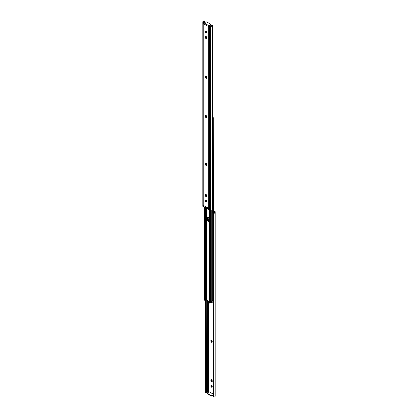 <?xml version="1.0" encoding="UTF-8"?>
<svg xmlns="http://www.w3.org/2000/svg" width="418" height="418" viewBox="0 0 418 418"><rect width="100%" height="100%" fill="white"/><g stroke="black" fill="none" stroke-linecap="round" stroke-linejoin="round"><path stroke-width="0.63" d="M211.189 302.575A0.946 0.543 -120 0 0 211.56 302.925A0.946 0.543 -120 0 0 212.036 302.972A0.946 0.543 -120 0 0 212.229 302.538L212.229 301.874A0.946 0.543 -120 0 0 211.926 301.049M212.208 302.721A0.946 0.543 60 0 1 212.041 302.648A0.946 0.543 60 0 1 211.372 301.488L211.372 301.08M211.56 385.532A1.014 0.585 -120 0 0 211.059 385.485A1.014 0.585 -120 0 0 210.902 386.295A1.014 0.585 -120 0 0 211.56 387.188A1.014 0.585 -120 0 0 212.067 387.24A1.014 0.585 -120 0 0 212.224 386.425A1.014 0.585 -120 0 0 211.56 385.532M212.25 386.995A1.014 0.585 60 0 1 212.041 386.911A1.014 0.585 60 0 1 211.356 385.448M211.56 381.947A0.946 0.543 -120 0 0 212.036 381.995A0.946 0.543 -120 0 0 212.229 381.566L212.229 380.902A0.946 0.543 -120 0 0 211.816 379.952A0.946 0.543 -120 0 0 211.09 379.696A0.946 0.543 -120 0 0 210.891 380.129L210.891 380.793A0.946 0.543 -120 0 0 211.56 381.947M212.208 381.749A0.946 0.543 60 0 1 212.041 381.676A0.946 0.543 60 0 1 211.372 380.516L211.372 379.852A0.946 0.543 60 0 1 211.393 379.669M211.56 342.253A0.946 0.543 -120 0 0 212.036 342.3A0.946 0.543 -120 0 0 212.229 341.867L212.229 341.203A0.946 0.543 -120 0 0 211.816 340.252A0.946 0.543 -120 0 0 211.09 340.001A0.946 0.543 -120 0 0 210.891 340.435L210.891 341.093A0.946 0.543 -120 0 0 211.56 342.253M212.208 342.049A0.946 0.543 60 0 1 212.041 341.976A0.946 0.543 60 0 1 211.372 340.822L211.372 340.158A0.946 0.543 60 0 1 211.393 339.975M209.146 391.854A0.585 0.34 -120 0 0 208.645 391.405L208.645 301.237M213.008 393.996L209.225 391.812L207.662 392.711A0.899 0.517 0 0 0 207.401 393.077A0.899 0.517 0 0 0 207.662 393.448L207.662 393.996L211.069 395.961L211.069 395.412L207.662 393.448M213.436 212.657L213.666 211.142L214.481 211.612L214.481 212.297A1.071 0.617 180 0 1 214.486 212.36A1.071 0.617 180 0 1 213.896 212.908L213.959 213.316A1.745 1.008 0 0 0 215.16 212.36A1.745 1.008 0 0 0 215.155 212.281L215.155 211.774A1.348 0.779 0 0 0 214.763 211.226L212.94 210.724M213.034 396.217A0.899 0.731 -8.6 0 1 213.008 396.039L213.065 396.431A0.899 0.731 171.4 0 0 213.373 396.969L213.959 397.1A1.745 1.008 0 0 0 215.16 396.144A1.745 1.008 0 0 0 215.155 396.065L215.155 212.438M213.008 395.58L212.344 395.961A0.899 0.517 180 0 1 211.069 395.961M207.662 393.996A0.899 0.517 180 0 1 207.401 393.631L207.401 393.077M208.535 391.436L208.854 391.253M215.155 212.281L215.155 211.774M213.959 213.316L213.373 213.546A0.899 0.731 171.4 0 0 213.065 214.115L213.008 213.729A0.899 0.731 -8.6 0 1 213.358 213.128L213.896 212.908M213.373 396.969L213.373 213.546M213.065 396.431L213.065 214.115M213.008 396.039L213.008 213.729M206.283 300.202L206.398 392.366L205.609 392.492L205.583 392.11L206.398 392.366A1.071 0.617 180 0 1 207.459 392.027L207.459 300.552M207.459 392.027L207.762 392.027M206.252 392.141L206.252 300.26M205.583 392.11L205.437 208.033M211.069 395.412A0.899 0.517 0 0 0 212.344 395.412L213.008 395.031M209 221.441A1.912 1.102 -120 0 0 209.125 221.509A1.912 1.102 60 0 1 207.647 219.1A1.912 1.102 -120 0 0 209 221.441M208.875 220.652L208.875 217.673M209.125 220.913A1.912 1.102 60 0 1 208.122 218.823L208.122 217.647A1.912 1.102 60 0 1 208.169 217.266M212.417 117.819A1.071 0.617 180 0 1 212.6 117.657L212.422 117.233A1.745 1.008 0 0 0 212.417 117.233L213.363 118.001L213.258 117.641M213.436 213.081L213.295 117.719M213.436 118.184L212.6 117.657M211.268 301.059A0.758 0.439 0 0 0 212.334 300.699A1.071 0.617 180 0 1 212.6 300.338L213.008 300.067M207.835 217.235A1.912 1.102 -120 0 0 207.647 217.924L207.647 219.1L207.647 217.924A1.912 1.102 60 0 1 207.835 217.235M209.125 217.93A1.912 1.102 -120 0 0 208.525 217.417A1.912 1.102 -120 0 0 207.568 217.323A1.912 1.102 -120 0 0 207.171 218.196L207.171 219.377A1.912 1.102 -120 0 0 209.125 221.901M206.074 116.951A0.758 0.439 180 0 1 206.628 116.92M204.658 300.145L205.437 300.808M204.564 207.349L204.564 299.816M204.637 207.354L204.742 300.359L204.742 207.354M209.125 301.519L206.34 300.014A1.745 1.008 180 0 1 205.578 300.767M209.125 210.087L209.125 302.94L209.277 302.674L209.951 302.972A1.071 0.617 -0 0 1 210.573 302.815A0.758 0.439 180 0 0 211.268 302.381L211.268 210.087M209.152 210.097L209.125 302.94M209.277 210.118L209.277 302.674M209.59 210.144L209.59 302.721L209.951 302.972L209.59 302.721M206.644 201.633A1.014 0.585 60 0 1 206.44 201.549A1.014 0.585 60 0 1 205.75 200.086M205.959 200.17A1.014 0.585 -120 0 0 205.452 200.117A1.014 0.585 -120 0 0 205.301 200.933A1.014 0.585 -120 0 0 205.959 201.821A1.014 0.585 -120 0 0 206.466 201.873A1.014 0.585 -120 0 0 206.623 201.063A1.014 0.585 -120 0 0 205.959 200.17M206.628 116.512A0.946 0.543 -120 0 0 205.959 115.352A0.946 0.543 -120 0 0 205.489 115.305A0.946 0.543 -120 0 0 205.29 115.739L205.29 116.403A0.946 0.543 -120 0 0 205.703 117.353A0.946 0.543 -120 0 0 206.435 117.604A0.946 0.543 -120 0 0 206.628 117.171L206.628 116.512M206.628 164.295A0.946 0.543 -120 0 0 205.959 163.135A0.946 0.543 -120 0 0 205.489 163.088A0.946 0.543 -120 0 0 205.29 163.522L205.29 164.185A0.946 0.543 -120 0 0 205.703 165.136A0.946 0.543 -120 0 0 206.435 165.387A0.946 0.543 -120 0 0 206.628 164.958L206.628 164.295M206.644 32.552A1.014 0.585 60 0 1 206.44 32.468A1.014 0.585 60 0 1 205.75 31.005M205.959 31.089A1.014 0.585 -120 0 0 205.452 31.036A1.014 0.585 -120 0 0 205.301 31.852A1.014 0.585 -120 0 0 205.959 32.74A1.014 0.585 -120 0 0 206.466 32.792A1.014 0.585 -120 0 0 206.623 31.982A1.014 0.585 -120 0 0 205.959 31.089M206.628 37.484A0.946 0.543 -120 0 0 205.959 36.324A0.946 0.543 -120 0 0 205.489 36.277A0.946 0.543 -120 0 0 205.29 36.711L205.29 37.374A0.946 0.543 -120 0 0 205.703 38.325A0.946 0.543 -120 0 0 206.435 38.576A0.946 0.543 -120 0 0 206.628 38.148L206.628 37.484M206.628 77.178A0.946 0.543 -120 0 0 205.959 76.024A0.946 0.543 -120 0 0 205.489 75.977A0.946 0.543 -120 0 0 205.29 76.41L205.29 77.069A0.946 0.543 -120 0 0 205.703 78.02A0.946 0.543 -120 0 0 206.435 78.276A0.946 0.543 -120 0 0 206.628 77.842L206.628 77.178M206.628 195.54A0.946 0.543 -120 0 0 205.959 194.38A0.946 0.543 -120 0 0 205.489 194.333A0.946 0.543 -120 0 0 205.29 194.767L205.29 195.425A0.946 0.543 -120 0 0 205.703 196.376A0.946 0.543 -120 0 0 206.435 196.632A0.946 0.543 -120 0 0 206.628 196.199L206.628 195.54M203.718 23.377A0.585 0.34 60 0 1 203.519 23.225L203.519 21.919A1.071 0.617 -0 0 1 203.514 21.856A1.071 0.617 -0 0 1 204.104 21.308L204.041 20.9L204.627 21.031A0.899 0.731 -8.6 0 1 204.935 21.569M209.314 26.59A0.585 0.34 60 0 1 208.775 25.822L208.451 26.553L203.472 23.68A0.585 0.34 60 0 1 203.237 23.654L203.237 206.774A1.348 0.779 180 0 1 202.845 206.226L202.845 21.935A1.745 1.008 180 0 1 202.84 21.856A1.745 1.008 180 0 1 204.041 20.9M206.607 117.353A0.946 0.543 60 0 1 205.771 116.126L205.771 115.462A0.946 0.543 60 0 1 205.792 115.279M206.607 165.141A0.946 0.543 60 0 1 205.771 163.908L205.771 163.245A0.946 0.543 60 0 1 205.792 163.062M206.607 38.331A0.946 0.543 60 0 1 205.771 37.097L205.771 36.434A0.946 0.543 60 0 1 205.792 36.251M206.607 78.025A0.946 0.543 60 0 1 205.771 76.797L205.771 76.133A0.946 0.543 60 0 1 205.792 75.951M206.607 196.382A0.946 0.543 60 0 1 205.771 195.154L205.771 194.49A0.946 0.543 60 0 1 205.792 194.307M212.391 208.927L212.307 25.67A1.745 1.008 180 0 1 210.51 26.365L209.637 26.365A1.348 0.779 180 0 1 209.564 26.36L210.541 25.973A1.071 0.617 -0 0 0 211.602 25.634L212.391 25.508L212.391 208.99M203.744 23.324L203.472 23.68L203.744 23.324A0.674 0.392 -60 0 1 204.099 22.938L205.656 22.039A0.899 0.517 -0 0 1 206.931 22.039L210.338 24.004A0.899 0.517 -0 0 1 210.599 24.369L210.599 24.923A0.899 0.517 180 0 1 210.338 25.289L208.854 26.146M204.099 22.938L208.775 25.639L210.338 24.74A0.899 0.517 -0 0 0 210.599 24.369M202.845 22.441A1.348 0.779 180 0 0 202.845 22.483L203.237 23.654M207.683 208.744L205.583 208.127L205.583 206.659L203.785 205.625L203.785 207.093L203.237 206.774M210.51 26.365L210.51 210.144L209.637 210.144A1.348 0.779 180 0 1 208.681 209.92L208.133 209.601L208.133 208.133L206.335 207.093L206.34 300.014M208.681 209.92L208.681 26.794L209.146 26.747L208.681 26.794A0.585 0.34 60 0 1 208.451 26.553M209.146 26.747L209.564 26.36M212.307 209.455L212.391 208.937L212.307 209.455A1.745 1.008 180 0 1 210.51 210.144M212.391 25.514L212.391 208.937M202.934 23.162L203.519 22.828L203.519 23.225M204.992 22.42L204.992 21.961A0.899 0.731 171.4 0 0 204.642 21.391L204.104 21.308M204.642 21.391L204.642 22.619M202.845 22.483L203.519 22.091M205.583 208.127L205.264 207.396M205.133 207.26L203.785 207.093M208.133 209.601L207.814 208.864M208.775 25.639A0.674 0.392 120 0 0 208.42 26.026M207.61 207.83L207.61 208.749M205.06 206.356L205.06 207.276M212.344 395.412L212.344 395.961M211.372 340.158L210.891 340.435M211.372 340.822L210.891 341.093M211.372 379.852L210.891 380.129M211.372 380.516L210.891 380.793M212.334 300.699L212.334 209.402M208.122 217.647L207.171 218.196M208.122 218.823L207.171 219.377M206.34 163.495L206.34 165.005M206.34 194.736L206.34 196.246M206.34 200.515L206.34 201.486M206.476 163.72L206.476 165.089M206.476 194.966L206.476 196.329M206.476 200.724L206.476 201.57M206.476 208.639L206.476 299.988M210.573 210.149L210.573 302.815M212.307 25.67L211.602 25.634M209.637 26.365L209.637 210.144M210.338 25.289L210.338 24.74M205.29 195.425L205.771 195.154M205.29 194.767L205.771 194.49M205.29 77.069L205.771 76.797M205.29 76.41L205.771 76.133M205.29 37.374L205.771 37.097M205.29 36.711L205.771 36.434M205.29 164.185L205.771 163.908M205.29 163.522L205.771 163.245M205.29 116.403L205.771 116.126M205.29 115.739L205.771 115.462M205.097 206.382L205.097 207.265M215.16 396.144L215.16 212.36M213.07 396.52L213.013 396.133M209.643 303.102L209.141 303.029M202.84 21.856L202.84 205.64M204.987 21.867L204.93 21.48M207.683 209.073L207.683 207.605M205.133 207.6L205.133 206.131"/></g></svg>
